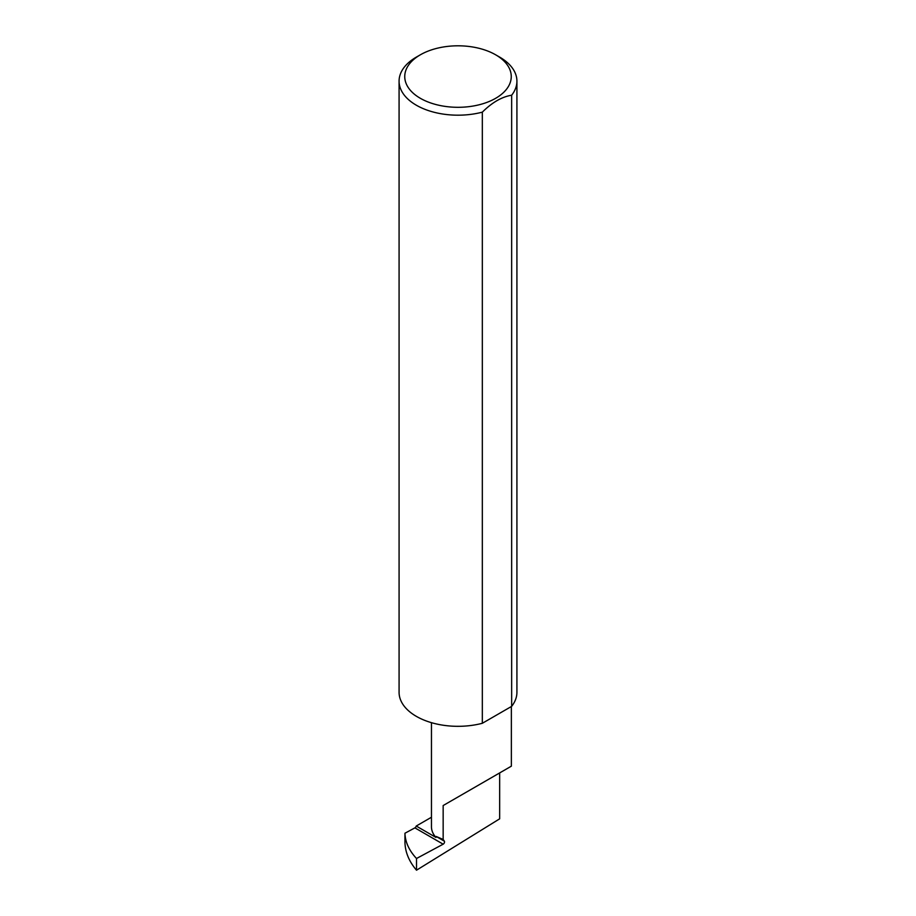 <?xml version="1.0" encoding="UTF-8"?>
<svg xmlns="http://www.w3.org/2000/svg" width="916" height="916" viewBox="0 0 916 916"><rect width="100%" height="100%" fill="white"/><g stroke="black" fill="none" stroke-linecap="round" stroke-linejoin="round"><path stroke-width="1.37" d="M443.161 805.542L443.161 839.468L444.363 841.186A1.889 1.088 -60 0 1 444.352 842.754A1.889 1.088 -60 0 1 443.161 844.186L416.505 858.498C409.086 850.517 405.238 842.09 404.952 833.228L404.952 842.434C405.238 852.258 409.086 861.509 416.505 870.2L499.655 818.835L499.655 772.932L443.161 805.542L499.655 772.932C520.185 761.082 509.056 767.505 499.655 772.932L511.357 766.177L511.357 706.522M431.459 817.244L416.23 826.037L435.947 837.419A39.949 23.06 180 0 1 431.459 826.793L431.459 722.667M435.947 837.419L436.211 836.48L443.161 839.468M499.667 57.113L495.659 54.811A53.265 30.755 180 0 1 495.659 98.298A53.265 30.755 180 0 1 420.341 98.298A53.265 30.755 180 0 1 420.341 54.811A53.265 30.755 180 0 1 495.659 54.811L499.655 57.113A58.922 34.018 0 0 0 499.655 57.113A58.922 34.018 0 0 1 516.922 81.169L516.922 692.301A58.922 34.018 0 0 1 511.655 706.351L482.331 723.285A58.922 34.018 0 0 1 416.345 716.358A58.922 34.018 0 0 1 399.078 692.301L399.078 81.169A58.922 34.018 0 0 0 416.345 105.226A58.922 34.018 0 0 0 482.331 112.153L482.331 723.285M420.341 54.811L416.333 57.113A58.922 34.018 0 0 0 399.078 81.169M416.23 826.037A1.889 1.088 -60 0 1 414.914 827.869L404.952 833.228M416.505 858.498L416.505 870.2M482.331 112.153C492.098 102.455 501.876 96.81 511.655 95.218A58.922 34.018 0 0 0 516.922 81.169M511.655 95.218L511.655 706.351M414.914 827.869L443.161 844.186M436.211 836.48L444.363 841.186"/></g></svg>
